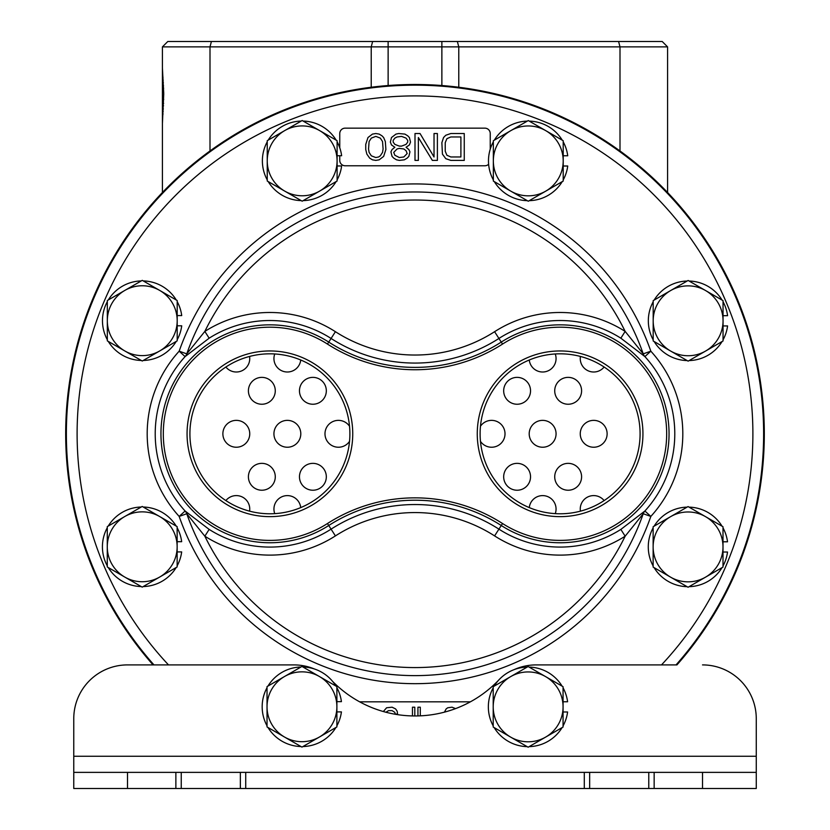 <?xml version="1.0" encoding="UTF-8"?>
<svg xmlns="http://www.w3.org/2000/svg" width="830" height="830" viewBox="0 0 830 830"><rect width="100%" height="100%" fill="white"/><g stroke="black" fill="none" stroke-linecap="round" stroke-linejoin="round"><path stroke-width="1.25" d="M667.579 61.648L667.579 46.874L662.205 41.5L167.795 41.5L162.421 46.874L667.579 46.874L667.579 65.518M162.421 46.874L162.421 68.019L163.749 93.894L162.421 123.535L162.421 68.039M225.874 500.573A13.436 13.436 0 0 1 249.581 511.156M274.751 513.635A13.436 13.436 0 0 1 286.651 495.624A13.436 13.436 0 0 1 300.73 507.607M529.27 507.607A13.436 13.436 0 0 1 543.349 495.624A13.436 13.436 0 0 1 555.249 513.635M580.419 511.156A13.436 13.436 0 0 1 604.126 500.573M248.409 476.794A13.436 13.436 0 0 1 261.844 463.358A13.436 13.436 0 0 1 275.28 476.794A13.436 13.436 0 0 1 261.844 490.229A13.436 13.436 0 0 1 248.409 476.794M299.464 476.794A13.436 13.436 0 0 1 312.9 463.358A13.436 13.436 0 0 1 326.325 476.794A13.436 13.436 0 0 1 312.9 490.229A13.436 13.436 0 0 1 299.464 476.794M503.675 476.794A13.436 13.436 0 0 1 517.1 463.358A13.436 13.436 0 0 1 530.536 476.794A13.436 13.436 0 0 1 517.1 490.229A13.436 13.436 0 0 1 503.675 476.794M554.72 476.794A13.436 13.436 0 0 1 568.156 463.358A13.436 13.436 0 0 1 581.591 476.794A13.436 13.436 0 0 1 568.156 490.229A13.436 13.436 0 0 1 554.72 476.794M222.876 433.8A13.436 13.436 0 0 1 236.311 420.364A13.436 13.436 0 0 1 249.747 433.8A13.436 13.436 0 0 1 236.311 447.235A13.436 13.436 0 0 1 222.876 433.8M273.931 433.8A13.436 13.436 0 0 1 287.367 420.364A13.436 13.436 0 0 1 300.802 433.8A13.436 13.436 0 0 1 287.367 447.235A13.436 13.436 0 0 1 273.931 433.8M349.534 441.353A13.436 13.436 0 0 1 324.987 433.8A13.436 13.436 0 0 1 349.534 426.247M480.466 426.247A13.436 13.436 0 0 1 505.014 433.8A13.436 13.436 0 0 1 480.466 441.353M529.198 433.8A13.436 13.436 0 0 1 542.633 420.364A13.436 13.436 0 0 1 556.069 433.8A13.436 13.436 0 0 1 542.633 447.235A13.436 13.436 0 0 1 529.198 433.8M580.253 433.8A13.436 13.436 0 0 1 593.689 420.364A13.436 13.436 0 0 1 607.124 433.8A13.436 13.436 0 0 1 593.689 447.235A13.436 13.436 0 0 1 580.253 433.8M248.409 390.806A13.436 13.436 0 0 1 261.844 377.37A13.436 13.436 0 0 1 275.28 390.806A13.436 13.436 0 0 1 261.844 404.241A13.436 13.436 0 0 1 248.409 390.806M299.464 390.806A13.436 13.436 0 0 1 312.9 377.37A13.436 13.436 0 0 1 326.325 390.806A13.436 13.436 0 0 1 312.9 404.241A13.436 13.436 0 0 1 299.464 390.806M503.675 390.806A13.436 13.436 0 0 1 517.1 377.37A13.436 13.436 0 0 1 530.536 390.806A13.436 13.436 0 0 1 517.1 404.241A13.436 13.436 0 0 1 503.675 390.806M554.72 390.806A13.436 13.436 0 0 1 568.156 377.37A13.436 13.436 0 0 1 581.591 390.806A13.436 13.436 0 0 1 568.156 404.241A13.436 13.436 0 0 1 554.72 390.806M249.581 356.444A13.436 13.436 0 0 1 225.874 367.026M300.73 359.992A13.436 13.436 0 0 1 286.651 371.985A13.436 13.436 0 0 1 274.751 353.964M555.249 353.964A13.436 13.436 0 0 1 543.349 371.985A13.436 13.436 0 0 1 529.27 359.992M604.126 367.026A13.436 13.436 0 0 1 580.419 356.444M162.421 192.508L162.421 123.535M667.579 192.508L667.579 46.874M162.95 76.972L162.421 76.972M163.012 77.771L162.421 77.771M163.199 80.168L162.421 80.168M163.365 82.575L162.421 82.575M163.541 85.77L162.421 85.77M163.645 88.177L162.421 88.177M163.738 92.172L162.421 92.172M163.738 99.382L162.421 99.382M163.645 103.377L162.421 103.377M163.541 105.784L162.421 105.784M163.365 108.979L162.421 108.979M163.199 111.386L162.421 111.386M163.012 113.783L162.421 113.783M162.95 114.582L162.421 114.582M73.766 718.635L73.766 756.255L73.766 718.635A53.742 53.742 0 0 1 127.509 664.903L153.062 664.903A349.306 349.306 0 0 1 415 84.494A349.306 349.306 0 0 1 676.938 664.903L536.17 664.903A53.742 53.742 0 0 0 514.102 669.634M763.642 433.8A348.642 348.642 0 0 0 415 85.168A348.642 348.642 0 0 0 153.965 664.903A348.642 348.642 0 0 1 415 85.168A348.642 348.642 0 0 1 676.035 664.903A348.642 348.642 0 0 0 763.642 433.8M339.761 155.729L339.761 160.398A5.374 5.374 0 0 0 345.135 165.772L484.865 165.772A5.374 5.374 0 0 0 488.621 164.236M490.24 149.224L490.24 133.526A5.374 5.374 0 0 0 484.865 128.152L345.135 128.152A5.374 5.374 0 0 0 339.761 133.526L339.761 147.813M470.371 701.827L359.66 701.827M209.15 529.405L204.844 536.19L186.771 513.749A8.061 7.864 -19.3 0 0 185.1 511.01L179.166 516.416L186.771 513.749A241.831 241.831 0 0 0 643.229 513.749L650.834 516.416L644.9 511.01A114.685 114.685 0 0 0 644.9 356.589L620.85 338.194L625.156 331.409L643.229 353.85A8.061 7.864 160.7 0 0 644.9 356.589L650.834 351.183L643.229 353.85A241.831 241.831 0 0 0 186.771 353.85L179.166 351.183A122.716 122.716 0 0 0 179.166 516.416A249.892 249.892 0 0 0 650.834 516.416A122.716 122.716 0 0 0 650.834 351.183A249.892 249.892 0 0 0 179.166 351.183L185.1 356.589A114.685 114.685 0 0 0 185.1 511.01L209.15 529.405A113.274 113.274 0 0 0 331.077 529.146L328.742 525.504A108.958 108.958 0 0 1 187.538 362.471A108.958 108.958 0 0 1 328.742 342.095L327.466 344.077A106.603 106.603 0 0 0 189.323 503.592A106.603 106.603 0 0 0 327.466 523.523A162.099 162.099 0 0 1 502.534 523.523A106.603 106.603 0 0 0 640.677 364.017A106.603 106.603 0 0 0 502.534 344.077A162.099 162.099 0 0 1 327.466 344.077M186.771 353.85A8.061 7.864 19.3 0 1 185.1 356.589L209.15 338.194L204.844 331.409L186.771 353.85M643.229 513.76A8.061 7.864 -160.7 0 1 644.9 511.01L620.85 529.405L625.156 536.19L643.229 513.749M494.587 331.699A147.387 147.387 0 0 1 335.413 331.699A121.305 121.305 0 0 0 204.844 331.409A233.77 233.77 0 0 1 625.156 331.409A121.305 121.305 0 0 0 494.587 331.699L501.258 342.095A159.744 159.744 0 0 1 328.742 342.095L331.077 338.464A113.274 113.274 0 0 0 209.15 338.194M502.534 344.077L501.258 342.095A108.958 108.958 0 0 1 642.462 505.128A108.958 108.958 0 0 1 501.258 525.504L502.534 523.523M327.466 523.523L328.742 525.504A159.744 159.744 0 0 1 501.258 525.504L498.923 529.146A113.274 113.274 0 0 0 620.85 529.405M269.906 516.644A82.844 82.844 0 0 0 352.74 433.8A82.844 82.844 0 0 0 269.906 350.955A82.844 82.844 0 0 0 187.061 433.8A82.844 82.844 0 0 0 269.906 516.644M560.094 516.644A82.844 82.844 0 0 1 477.26 433.8A82.844 82.844 0 0 1 560.094 350.955A82.844 82.844 0 0 1 642.939 433.8A82.844 82.844 0 0 1 560.094 516.644M269.906 513.78A79.981 79.981 0 0 0 349.887 433.8A79.981 79.981 0 0 0 269.906 353.819A79.981 79.981 0 0 0 189.914 433.8A79.981 79.981 0 0 0 269.906 513.78M560.094 513.78A79.981 79.981 0 0 1 480.114 433.8A79.981 79.981 0 0 1 560.094 353.819A79.981 79.981 0 0 1 640.086 433.8A79.981 79.981 0 0 1 560.094 513.78M450.825 160.398L464.261 160.398L464.261 133.526L450.825 133.526L445.793 135.249L443.552 137.531L441.871 142.677L442.432 154.11L445.793 158.686L450.825 160.398M460.899 156.974L450.825 156.974L446.903 155.251L445.233 151.247L445.233 142.677L446.903 138.672L450.825 136.96L460.899 136.96L460.899 156.974M434.028 133.526L434.028 156.974L420.042 133.526L415 133.526L415 160.398L418.362 160.398L418.362 137.531L432.357 160.398L437.389 160.398L437.389 133.526L434.028 133.526M406.046 147.252L409.398 144.96L410.518 142.106L409.398 137.531L407.727 135.819L404.926 134.097L398.763 133.526L395.972 134.097L391.49 137.531L390.37 142.106L391.49 144.96L394.852 147.252L392.051 149.535L390.93 151.828L392.051 156.393L393.731 158.115L396.522 159.827L399.323 160.398L404.366 159.827L407.167 158.115L408.837 156.393L409.958 151.828L408.837 149.535L406.046 147.252M401.564 136.39L406.046 138.102L407.727 140.394L407.727 142.106L406.046 144.389L401.564 146.111L399.323 146.111L394.852 144.389L393.171 142.106L393.171 140.394L394.852 138.102L397.082 136.96L401.564 136.39M399.323 157.544L394.852 155.251L393.731 152.398L397.082 148.964L399.323 148.394L403.805 148.964L406.046 150.676L407.167 153.54L403.805 156.974L399.323 157.544M385.888 149.535L385.327 141.536L383.647 137.531L381.976 135.819L379.175 134.097L375.814 133.526L372.452 134.097L367.981 137.531L365.74 144.389L365.74 149.535L366.86 154.11L369.661 158.115L372.452 159.827L375.814 160.398L379.175 159.827L383.647 156.393L385.888 149.535M383.097 148.964L382.537 152.398L380.296 155.822L378.615 156.974L375.814 157.544L371.332 155.822L369.101 152.398L368.541 148.964L369.101 141.536L371.332 138.102L375.814 136.39L380.296 138.102L382.537 141.536L383.097 148.964M385.929 712.233L388.554 710.636L392.082 710.636L394.821 712.348L395.215 714.059L397.56 714.059L397.176 711.206L395.599 708.913L392.082 707.202L386.593 707.772L383.346 711.528M414.803 715.948L414.803 707.202L412.458 707.202L412.458 715.927M420.291 715.834L420.291 707.202L417.936 707.202L417.936 715.917M447.401 711.32L451.437 710.055M455.535 708.613L452.028 707.202L447.723 707.772L446.156 708.913L444.424 712.15M73.766 772.377L245.732 772.377L245.732 788.5L73.766 788.5L73.766 756.255L756.265 756.255L756.265 788.5L584.289 788.5L584.289 772.377L756.265 772.377M245.732 772.377L584.289 772.377M245.732 788.5L584.289 788.5M648.78 772.377L648.78 788.5M589.663 788.5L589.663 772.377M756.265 718.635L756.265 756.255L756.265 718.635A53.742 53.742 0 0 0 702.522 664.903M314.383 668.97A53.742 53.742 0 0 0 293.862 664.903L127.509 664.903M498.581 680.226A53.742 53.742 0 0 0 497.71 681.108A115.536 115.536 0 0 1 332.602 681.399M240.358 772.377L240.358 788.5M181.241 788.5L181.241 772.377M723.003 565.967A39.788 39.788 0 0 0 727.526 552.023L723.003 552.023M723.003 541.793L727.526 541.793A39.788 39.788 0 0 0 723.003 527.859M722.038 526.189A39.788 39.788 0 0 0 689.035 507.13M687.105 507.13A39.788 39.788 0 0 0 654.102 526.189M653.137 527.859A39.788 39.788 0 0 0 653.137 565.967M654.102 567.637A39.788 39.788 0 0 0 687.105 586.686M689.035 586.686A39.788 39.788 0 0 0 722.038 567.637M723.044 339.864A39.788 39.788 0 0 0 727.578 325.931L723.044 325.931M723.044 315.69L727.578 315.69A39.788 39.788 0 0 0 723.044 301.757M722.079 300.087A39.788 39.788 0 0 0 689.087 281.028M687.157 281.028A39.788 39.788 0 0 0 654.154 300.087M653.189 301.757A39.788 39.788 0 0 0 653.189 339.864M654.154 341.535A39.788 39.788 0 0 0 687.157 360.583M689.087 360.583A39.788 39.788 0 0 0 722.079 341.535M563.207 179.944A39.788 39.788 0 0 0 567.73 166.01L563.207 166.01M563.207 155.781L567.73 155.781A39.788 39.788 0 0 0 563.207 141.837M562.242 140.166A39.788 39.788 0 0 0 529.239 121.118M527.309 121.118A39.788 39.788 0 0 0 494.307 140.166M493.342 141.837A39.788 39.788 0 0 0 493.342 179.944M494.307 181.614A39.788 39.788 0 0 0 527.309 200.673M529.239 200.673A39.788 39.788 0 0 0 562.242 181.614M337.105 179.903A39.788 39.788 0 0 0 341.628 165.969L337.105 165.969M337.105 155.729L341.628 155.729A39.788 39.788 0 0 0 337.105 141.795M336.14 140.125A39.788 39.788 0 0 0 303.137 121.066M301.207 121.066A39.788 39.788 0 0 0 268.204 140.125M267.239 141.795A39.788 39.788 0 0 0 267.239 179.903M268.204 181.573A39.788 39.788 0 0 0 301.207 200.621M303.137 200.621A39.788 39.788 0 0 0 336.14 181.573M177.195 339.74A39.788 39.788 0 0 0 181.718 325.806L177.195 325.806M177.195 315.576L181.718 315.576A39.788 39.788 0 0 0 177.195 301.643M176.23 299.962A39.788 39.788 0 0 0 143.227 280.913M141.297 280.913A39.788 39.788 0 0 0 108.294 299.962M107.329 301.643A39.788 39.788 0 0 0 107.329 339.74M108.294 341.421A39.788 39.788 0 0 0 141.297 360.469M143.227 360.469A39.788 39.788 0 0 0 176.23 341.421M177.143 565.842A39.788 39.788 0 0 0 181.666 551.909L177.143 551.909M177.143 541.679L181.666 541.679A39.788 39.788 0 0 0 177.143 527.735M176.178 526.064A39.788 39.788 0 0 0 143.175 507.016M141.245 507.016A39.788 39.788 0 0 0 108.242 526.064M107.278 527.735A39.788 39.788 0 0 0 107.278 565.842M108.242 567.513A39.788 39.788 0 0 0 141.245 586.571M143.175 586.571A39.788 39.788 0 0 0 176.178 567.513M563.062 725.918A39.788 39.788 0 0 0 567.596 711.984L563.062 711.984M563.062 701.755L567.596 701.755A39.788 39.788 0 0 0 563.062 687.821M562.097 686.14A39.788 39.788 0 0 0 529.104 667.092M527.175 667.092A39.788 39.788 0 0 0 494.172 686.14M493.207 687.821A39.788 39.788 0 0 0 493.207 725.918M494.172 727.599A39.788 39.788 0 0 0 527.175 746.647M529.104 746.647A39.788 39.788 0 0 0 562.097 727.599M336.887 725.825A39.788 39.788 0 0 0 341.421 711.891L336.887 711.891M336.887 701.651L341.421 701.651A39.788 39.788 0 0 0 336.887 687.717M335.922 686.047A39.788 39.788 0 0 0 302.919 666.998M300.989 666.998A39.788 39.788 0 0 0 267.986 686.047M267.032 687.717A39.788 39.788 0 0 0 267.032 725.825M267.986 727.495A39.788 39.788 0 0 0 300.989 746.554M302.919 746.554A39.788 39.788 0 0 0 335.922 727.495M528.139 666.532L493.207 686.701L493.207 727.038L528.139 747.208L563.062 727.038L563.062 686.701L528.139 666.532M493.207 706.87A34.933 34.933 0 0 0 545.601 737.123A34.933 34.933 0 0 0 545.601 676.616A34.933 34.933 0 0 0 493.207 706.87M301.954 666.438L267.032 686.607L267.032 726.935L301.954 747.104L336.887 726.935L336.887 686.607L301.954 666.438M267.032 706.776A34.933 34.933 0 0 0 319.425 737.019A34.933 34.933 0 0 0 319.425 676.523A34.933 34.933 0 0 0 267.032 706.776M688.07 506.57L653.137 526.739L653.137 567.077L688.07 587.246L723.003 567.077L723.003 526.739L688.07 506.57M653.137 546.908A34.933 34.933 0 0 0 705.531 577.161A34.933 34.933 0 0 0 705.531 516.654A34.933 34.933 0 0 0 653.137 546.908M688.122 280.467L653.189 300.636L653.189 340.974L688.122 361.143L723.044 340.974L723.044 300.636L688.122 280.467M653.189 320.805A34.933 34.933 0 0 0 705.583 351.059A34.933 34.933 0 0 0 705.583 290.552A34.933 34.933 0 0 0 653.189 320.805M528.274 120.558L493.342 140.726L493.342 181.065L528.274 201.234L563.207 181.065L563.207 140.726L528.274 120.558M493.342 160.896A34.933 34.933 0 0 0 545.735 191.149A34.933 34.933 0 0 0 545.735 130.642A34.933 34.933 0 0 0 493.342 160.896M302.172 120.516L267.239 140.675L267.239 181.013L302.172 201.182L337.105 181.013L337.105 140.675L302.172 120.516M267.239 160.844A34.933 34.933 0 0 0 319.633 191.097A34.933 34.933 0 0 0 319.633 130.601A34.933 34.933 0 0 0 267.239 160.844M142.262 280.353L107.329 300.522L107.329 340.86L142.262 361.029L177.195 340.86L177.195 300.522L142.262 280.353M107.329 320.691A34.933 34.933 0 0 0 159.723 350.945A34.933 34.933 0 0 0 159.723 290.438A34.933 34.933 0 0 0 107.329 320.691M142.21 506.456L107.278 526.625L107.278 566.963L142.21 587.132L177.143 566.963L177.143 526.625L142.21 506.456M107.278 546.794A34.933 34.933 0 0 0 159.682 577.047A34.933 34.933 0 0 0 159.682 516.54A34.933 34.933 0 0 0 107.278 546.794M620 150.967L620 46.874L618.589 41.5M458.772 87.243L458.772 46.874L457.372 41.5M441.871 85.532L441.871 41.5M371.228 87.243L371.228 46.874L372.629 41.5M210 150.967L210 46.874L211.411 41.5M388.129 85.532L388.129 41.5M661.5 664.903A337.893 337.893 0 0 0 415 95.907A337.893 337.893 0 0 0 168.5 664.903M335.413 535.9A121.305 121.305 0 0 1 204.844 536.19A233.77 233.77 0 0 0 625.156 536.19A121.305 121.305 0 0 1 494.587 535.9L498.923 529.146A155.418 155.418 0 0 0 331.077 529.146L335.413 535.9A147.387 147.387 0 0 1 494.587 535.9M620.85 338.194A113.274 113.274 0 0 0 498.923 338.464A155.418 155.418 0 0 1 331.077 338.464L335.413 331.699M127.509 788.5L127.509 772.377M654.154 772.377L654.154 788.5M702.522 772.377L702.522 788.5M175.867 788.5L175.867 772.377"/></g></svg>
